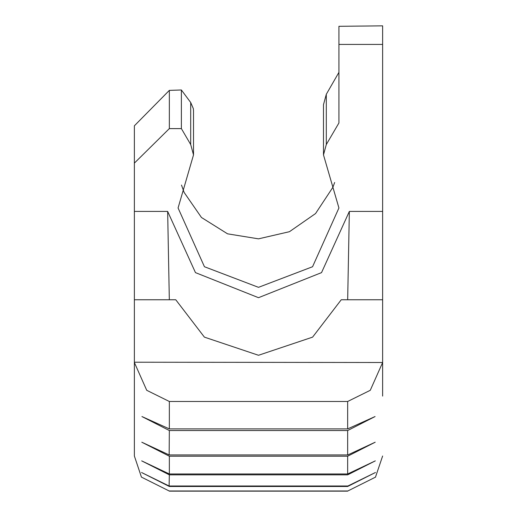 <?xml version="1.0" encoding="UTF-8"?>
<svg xmlns="http://www.w3.org/2000/svg" width="517" height="517" viewBox="0 0 517 517"><rect width="100%" height="100%" fill="white"/><g stroke="black" fill="none" stroke-linecap="round" stroke-linejoin="round"><path stroke-width="0.78" d="M169.156 454.87L169.337 430.512M169.337 454.934L347.844 454.934L375.193 442.209L347.663 456.201L169.337 456.201L141.807 442.209L169.156 454.934M169.337 490.988L347.663 490.988M347.818 490.988L375.613 477.081L347.663 491.066L169.337 491.066L141.387 477.081L169.182 490.988M169.337 473.973L347.663 473.973L375.323 460.867L347.663 474.852L169.337 474.852L141.677 460.867L169.337 473.973M169.111 485.838L169.337 474.735M169.337 485.999L347.889 485.999L375.465 472.493L347.663 486.478L169.337 486.478L141.535 472.493L169.111 485.999M169.337 428.89L347.663 428.89L375.071 416.547L347.663 430.532L169.337 430.532L141.929 416.547L169.337 428.89L169.337 401.483L347.663 401.483L370.269 390.303L382.632 362.501L134.368 362.217L134.368 456L134.368 396.1M134.368 362.501L146.731 390.303L169.337 401.483M134.368 375.071L134.368 352.342L134.368 375.071M382.632 352.342L382.632 375.071L382.632 352.342M382.632 375.071L382.632 389.818L382.632 375.071M382.632 396.1L382.632 299.757L341.246 299.757L312.604 337.129L258.5 355.276L204.396 337.129L175.754 299.757L134.368 299.757L134.368 362.217M347.676 299.757L349.35 211.421L382.632 211.421L382.632 299.757M349.35 211.421L321.535 272.621L258.5 297.689L195.465 272.621L167.65 211.421L134.368 211.421L134.368 299.757M167.65 211.421L169.324 299.757M338.926 72.354L326.298 94.288L323.487 104.699L323.487 154.9L326.298 144.547L326.298 94.288M334.661 182.482L332.877 187.309L315.551 213.553L289.455 231.694L258.5 238.848L227.545 233.826L201.449 217.476L184.123 192.427L181.499 185.073M193.513 154.9L193.513 110.748L193.352 108.667L190.702 102.508L190.702 144.547L193.513 154.9L178.074 207.976L204.441 266.733L258.5 287.336L312.559 266.733L338.926 207.976L323.487 154.9M190.702 144.547L181.383 128.61L169.337 128.61L134.368 163.12L134.368 125.812L169.337 90.385L181.383 89.977L190.702 102.508M338.926 26.309L382.632 25.85L382.632 49.251L382.632 44.423L338.926 44.423L338.926 26.309M382.632 211.421L382.632 49.251M382.632 40.998L382.632 44.423M169.337 128.61L169.337 90.385M134.368 163.12L134.368 211.421M181.383 89.977L181.383 128.61M338.926 44.423L338.926 122.962L326.298 144.547M169.337 473.863L169.337 456.136M347.663 401.483L347.663 428.871M347.663 430.512L347.663 454.87M347.663 456.136L347.663 473.863M141.432 477.081L134.368 456M347.663 491.15L169.337 491.15M375.504 477.081L382.632 456"/></g></svg>
